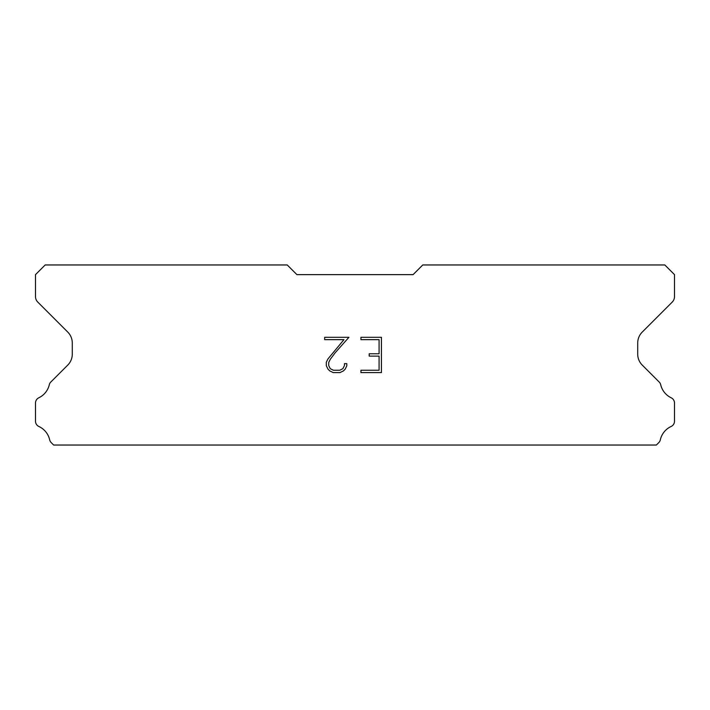 <?xml version="1.0" encoding="UTF-8"?>
<svg xmlns="http://www.w3.org/2000/svg" width="710" height="710" viewBox="0 0 710 710"><rect width="100%" height="100%" fill="white"/><g stroke="black" fill="none" stroke-linecap="round" stroke-linejoin="round"><path stroke-width="1.06" d="M379.078 370.238L379.078 356.118L369.2 356.118L369.2 353.766L379.078 353.766L379.078 339.655L360.946 339.655L360.946 337.294L381.43 337.294L381.43 372.59L360.946 372.59L360.946 370.238L379.078 370.238M346.826 363.644L346.826 365.756L345.149 369.209L343.4 370.922L339.957 372.59L333.176 372.59L329.751 370.895L328.011 369.173L326.307 365.721L326.307 362.233L328.011 358.852L343.951 339.655L324.674 339.655L324.674 337.294L348.938 337.294L335.2 352.737L330.301 359.26L328.721 362.482L328.721 365.579L330.256 368.685L333.38 370.238L339.77 370.238L342.877 368.676L344.439 365.579L344.439 363.644L346.826 363.644M413.087 274.637L422.769 264.963L664.817 264.963L674.5 274.637L674.5 296.602A7.748 7.748 0 0 1 672.228 302.078L642.248 332.067A15.487 15.487 0 0 0 637.713 343.019L637.713 354.139A15.487 15.487 0 0 0 642.248 365.091L658.773 381.625A5.813 5.813 0 0 1 660.735 384.882A19.365 19.365 0 0 0 671.198 397.795A5.813 5.813 0 0 1 674.5 403.031L674.5 421.216A5.813 5.813 0 0 1 671.119 426.488A19.365 19.365 0 0 0 660.335 439.801A5.813 5.813 0 0 1 658.773 442.623L656.359 445.037L53.64 445.037L51.226 442.623A5.813 5.813 0 0 1 49.664 439.801A19.365 19.365 0 0 0 38.881 426.488A5.813 5.813 0 0 1 35.5 421.216L35.5 403.031A5.813 5.813 0 0 1 38.801 397.795A19.365 19.365 0 0 0 49.265 384.882A5.813 5.813 0 0 1 51.226 381.625L67.752 365.091A15.487 15.487 0 0 0 72.287 354.139L72.287 343.019A15.487 15.487 0 0 0 67.752 332.067L37.772 302.078A7.748 7.748 0 0 1 35.5 296.602L35.5 274.637L45.183 264.963L287.23 264.963L296.913 274.637L413.087 274.637"/></g></svg>
